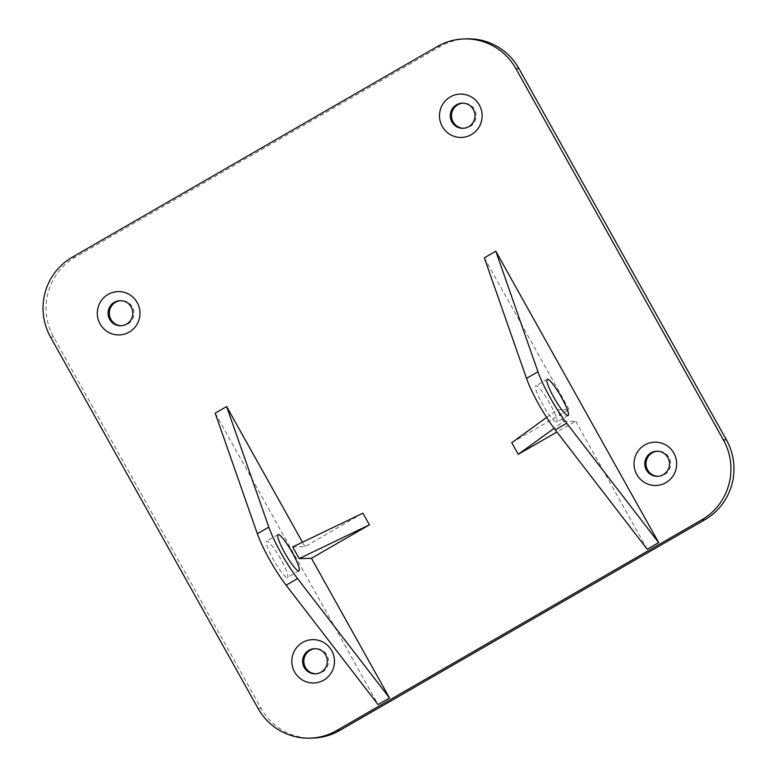 <?xml version="1.0" encoding="UTF-8"?>
<svg xmlns="http://www.w3.org/2000/svg" width="777" height="777" viewBox="0 0 777 777"><rect width="100%" height="100%" fill="white"/><g stroke="black" fill="none" stroke-linecap="round" stroke-linejoin="round"><path stroke-width="0.58" stroke-dasharray="3.88 2.91" d="M287.237 577.544A20.93 3.331 60 0 0 287.529 577.466A20.93 3.331 60 0 0 279.953 557.682A20.93 3.331 60 0 0 266.608 541.219A20.93 3.331 60 0 0 273.737 560.217A20.93 3.331 60 0 0 287.237 577.544M121.348 325.738A12.558 12.354 -91.4 0 0 132.401 306.983A12.558 12.354 -91.4 0 0 120.746 300.66M315.87 673.785A12.558 12.354 -91.4 0 0 326.913 655.03A12.558 12.354 -91.4 0 0 315.258 648.708M463.539 128.254A12.558 12.354 -91.4 0 0 474.582 109.499A12.558 12.354 -91.4 0 0 462.927 103.176M658.051 476.301A12.558 12.354 -91.4 0 0 669.094 457.546A12.558 12.354 -91.4 0 0 657.439 451.223M467.356 38.85A58.605 57.644 -91.4 0 0 440.297 46.465L75.214 257.168A58.605 57.644 -91.4 0 0 53.584 337.063L261.13 708.41A58.605 57.644 -91.4 0 0 312.665 738.072M556.4 422.202A20.93 3.331 60 0 0 556.691 422.125A20.93 3.331 60 0 0 549.116 402.331A20.93 3.331 60 0 0 535.771 385.868A20.93 3.331 60 0 0 542.9 404.875A20.93 3.331 60 0 0 556.4 422.202M292.696 546.94L304.934 546.639L362.917 513.17M215.18 413.16L378.049 704.574M304.934 546.639L302.467 542.239M511.761 442.686L569.152 409.557L557.041 409.848L563.548 421.503L554.118 428.341M546.6 417.424L557.041 409.848M563.548 421.503L575.66 421.212L556.934 432.022M647.212 549.232L575.66 421.212M569.152 409.557L484.343 257.809M261.13 708.41L258.1 708.488M53.584 337.063L50.563 337.131M75.214 257.168L72.183 257.245M440.297 46.465L437.276 46.542M278.059 534.605L266.608 541.219M298.98 570.862L287.529 577.466M121.358 300.631L120.124 300.66M121.97 325.738L120.736 325.767M315.87 648.678L314.646 648.708M316.482 673.785L315.258 673.814M463.539 103.147L462.315 103.176M464.151 128.254L462.917 128.283M658.051 451.194L656.827 451.223M658.663 476.301L657.439 476.33M547.222 379.263L535.771 385.868M568.142 415.52L556.691 422.125"/><path stroke-width="1.17" d="M658.673 542.628L647.212 549.232L555.273 429.875L566.734 423.261L658.673 542.628L495.804 251.204L537.956 371.775L526.505 378.389L484.343 257.809L495.804 251.204M298.698 570.94A20.93 3.331 -120 0 1 285.188 553.612A20.93 3.331 -120 0 1 278.059 534.605A20.93 3.331 -120 0 1 291.404 551.068A20.93 3.331 -120 0 1 298.98 570.862A20.93 3.331 -120 0 1 298.698 570.94M286.111 585.217L297.562 578.603A41.861 6.663 -120 0 1 268.793 527.117L257.333 533.731A41.861 6.663 60 0 0 286.111 585.217L378.049 704.574L389.51 697.969L311.441 558.294L299.203 558.585L292.696 546.94L362.917 513.17L369.425 524.825L311.441 558.294M109.693 319.405A12.558 12.354 -91.4 0 0 120.736 325.767A12.558 12.354 -91.4 0 0 131.167 307.012A12.558 12.354 -91.4 0 0 120.124 300.66A12.558 12.354 -91.4 0 0 109.693 319.405M120.746 300.66A12.558 12.354 -91.4 0 0 109.314 313.481A12.558 12.354 -91.4 0 0 121.348 325.738M304.215 667.453A12.558 12.354 -91.4 0 0 315.258 673.814A12.558 12.354 -91.4 0 0 325.689 655.06A12.558 12.354 -91.4 0 0 314.646 648.708A12.558 12.354 -91.4 0 0 304.215 667.453M315.258 648.708A12.558 12.354 -91.4 0 0 303.826 661.528A12.558 12.354 -91.4 0 0 315.87 673.785M451.874 121.921A12.558 12.354 -91.4 0 0 462.917 128.283A12.558 12.354 -91.4 0 0 473.358 109.528A12.558 12.354 -91.4 0 0 462.315 103.176A12.558 12.354 -91.4 0 0 451.874 121.921M462.927 103.176A12.558 12.354 -91.4 0 0 451.495 115.996A12.558 12.354 -91.4 0 0 463.539 128.254M646.396 469.978A12.558 12.354 -91.4 0 0 657.439 476.33A12.558 12.354 -91.4 0 0 667.87 457.575A12.558 12.354 -91.4 0 0 656.827 451.223A12.558 12.354 -91.4 0 0 646.396 469.978M657.439 451.223A12.558 12.354 -91.4 0 0 646.017 464.044A12.558 12.354 -91.4 0 0 658.051 476.301M309.644 738.15L312.665 738.072A58.605 57.644 -91.4 0 0 339.724 730.458L704.817 519.755A58.605 57.644 -91.4 0 0 726.437 439.869L518.9 68.512A58.605 57.644 -91.4 0 0 467.356 38.85L464.335 38.928A58.605 57.644 -91.4 0 0 437.276 46.542L72.183 257.245A58.605 57.644 -91.4 0 0 50.563 337.131L258.1 708.488A58.605 57.644 -91.4 0 0 309.644 738.15A58.605 57.644 -91.4 0 0 336.703 730.535L701.786 519.832A58.605 57.644 -91.4 0 0 723.416 439.937L515.87 68.59A58.605 57.644 -91.4 0 0 464.335 38.928M567.861 415.588A20.93 3.331 -120 0 1 553.904 397.484A20.93 3.331 -120 0 1 547.222 379.263A20.93 3.331 -120 0 1 560.567 395.726A20.93 3.331 -120 0 1 568.142 415.52A20.93 3.331 -120 0 1 567.861 415.588M369.425 524.825L299.203 558.585M302.467 542.239L226.631 406.546L215.18 413.16L257.333 533.731M226.631 406.546L268.793 527.117M297.562 578.603L389.51 697.969M137.179 302.554A21.678 21.329 88.6 0 1 118.492 334.936A21.678 21.329 88.6 0 1 100.243 302.272A21.678 21.329 88.6 0 1 137.179 302.554M331.692 650.602A21.678 21.329 88.6 0 1 313.014 682.983A21.678 21.329 88.6 0 1 294.765 650.32A21.678 21.329 88.6 0 1 331.692 650.602M479.36 105.07A21.678 21.329 88.6 0 1 460.674 137.451A21.678 21.329 88.6 0 1 442.424 104.788A21.678 21.329 88.6 0 1 479.36 105.07M673.873 453.117A21.678 21.329 88.6 0 1 655.196 485.499A21.678 21.329 88.6 0 1 636.946 452.836A21.678 21.329 88.6 0 1 673.873 453.117M554.118 428.341L518.269 454.331L511.761 442.686L546.6 417.424M556.934 432.022L518.269 454.331M526.505 378.389A41.861 6.663 60 0 0 555.273 429.875M566.734 423.261A41.861 6.663 -120 0 1 537.956 371.775M518.9 68.512L515.87 68.59M726.437 439.869L723.416 439.937M704.817 519.755L701.786 519.832M339.724 730.458L336.703 730.535"/></g></svg>
